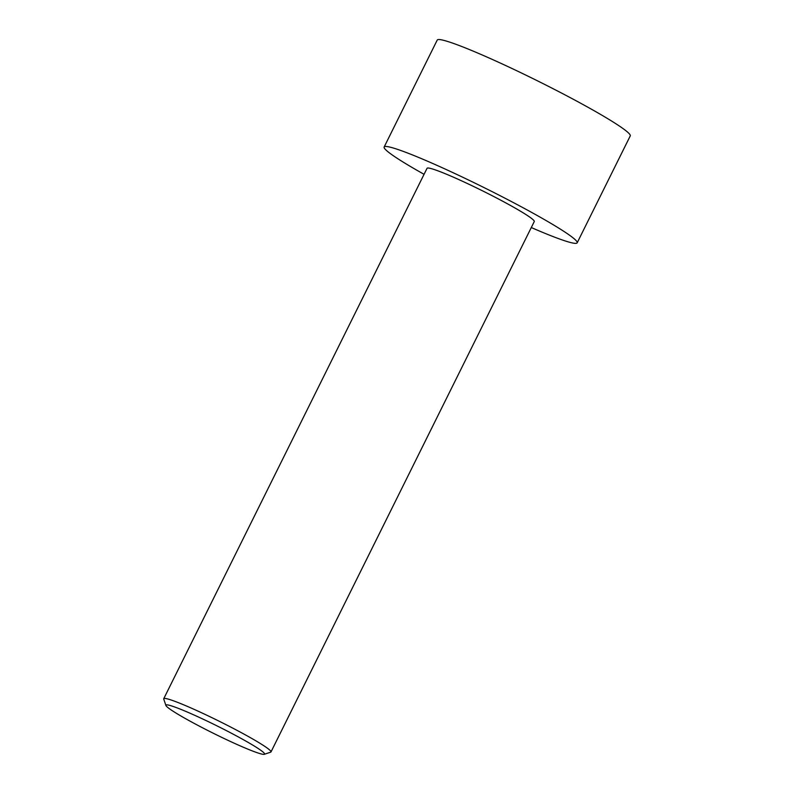 <?xml version="1.0" encoding="UTF-8"?>
<svg xmlns="http://www.w3.org/2000/svg" width="794" height="794" viewBox="0 0 794 794"><rect width="100%" height="100%" fill="white"/><g stroke="black" fill="none" stroke-linecap="round" stroke-linejoin="round"><path stroke-width="1.19" d="M424.056 174.313A107.756 8.069 26.4 0 1 384.147 147.009L437.226 40.077A107.756 8.069 26.4 0 1 565.199 94.982A107.756 8.069 26.4 0 1 630.257 135.893L577.169 242.835A107.756 8.069 26.4 0 1 531.295 227.541M384.147 147.009A107.756 8.069 26.4 0 1 512.11 201.914A107.756 8.069 26.4 0 1 577.169 242.835M264.293 754.3L270.685 752.166A59.858 4.486 -153.6 0 0 270.982 751.948A59.858 4.486 -153.6 0 0 234.835 729.21A59.858 4.486 -153.6 0 0 163.743 698.71A59.858 4.486 -153.6 0 0 163.743 699.087L165.906 705.459A55.074 4.119 -153.6 0 0 199.165 726.034A55.074 4.119 -153.6 0 0 264.293 754.3A55.074 4.119 -153.6 0 0 217.07 725.914A55.074 4.119 -153.6 0 0 165.906 705.459M163.743 698.71L427.043 168.308A59.858 4.486 26.4 0 1 498.136 198.808A59.858 4.486 26.4 0 1 534.273 221.536L270.982 751.948"/></g></svg>
